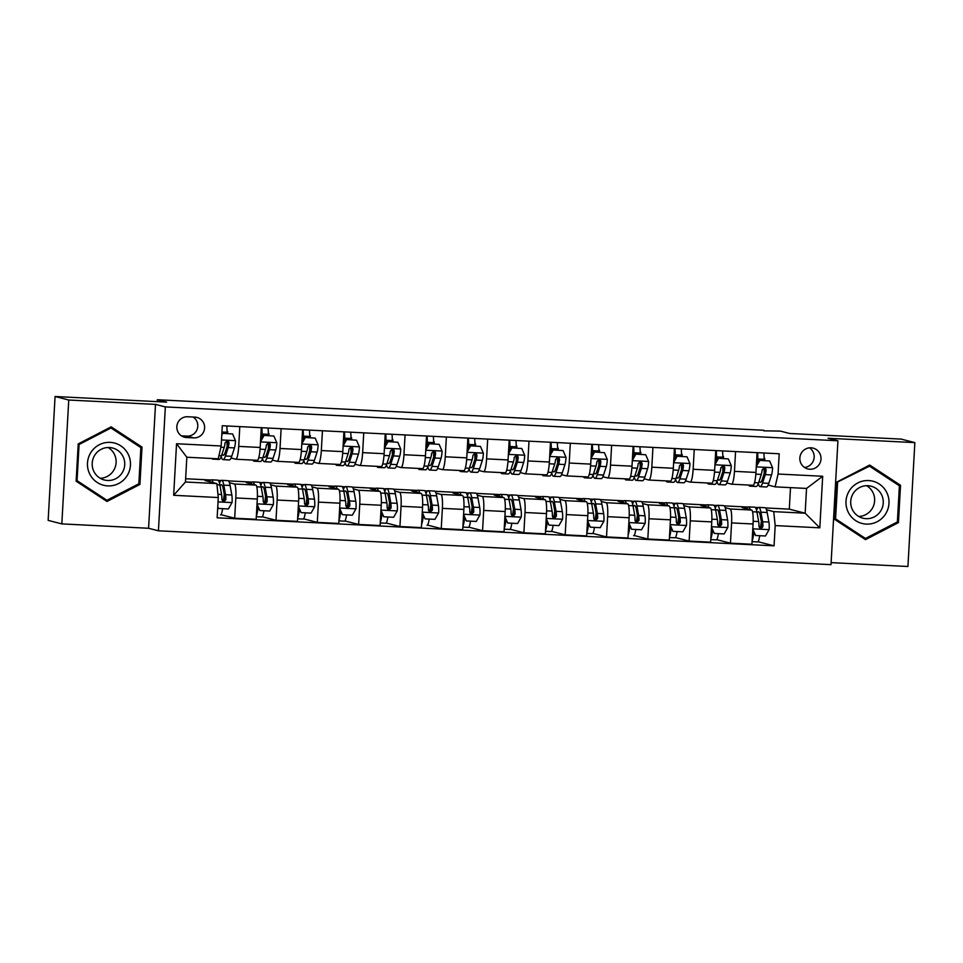 <?xml version="1.0" encoding="UTF-8"?>
<svg xmlns="http://www.w3.org/2000/svg" width="963" height="963" viewBox="0 0 963 963"><rect width="100%" height="100%" fill="white"/><g stroke="black" fill="none" stroke-linecap="round" stroke-linejoin="round"><path stroke-width="1.44" d="M811.027 447.807A10.737 10.581 104.4 0 0 807.752 468.921A10.737 10.581 104.4 0 0 820.885 460.121A10.737 10.581 104.4 0 0 811.027 447.807M831.117 562.633L907.928 566.497L914.85 442.619L901.175 439.104L789.636 433.482L780.343 431.099L763.779 430.834M158.426 530.794L831.009 564.655L837.93 440.777L165.347 406.916L158.426 530.794L148.579 528.266L155.5 404.388L68.746 400.018L61.825 523.896L148.579 528.266M61.825 523.896L48.15 520.381L55.072 396.503L166.623 402.125L157.33 399.729L157.222 401.643M68.746 400.018L55.072 396.503M157.33 399.729L763.815 430.268M186.509 437.527L193.78 437.888A10.4 10.256 104.4 0 0 196.946 417.436A10.4 10.256 104.4 0 0 194.935 417.135L187.665 416.762A10.4 10.256 104.4 0 0 184.499 437.214A10.4 10.256 104.4 0 0 186.509 437.527L182.597 436.516M218.276 497.546L173.665 495.295L176.542 443.738L221.165 445.989L218.228 458.809L186.834 457.232L185.45 482.006L216.844 483.595L218.276 497.546L217.144 517.805L774.059 545.84L758.025 541.724M765.513 507.934L789.299 509.138L805.152 513.207L806.537 488.434L775.131 486.857L778.068 474.025L779.199 453.766L222.297 425.73L221.165 445.989M778.068 474.025L822.691 476.264L819.814 527.832L775.191 525.581L774.059 545.84M155.5 404.388L165.347 406.916M914.85 442.619L828.096 438.249L837.93 440.777M775.131 486.857L768.149 485.063M735.563 451.563L734.468 471.352A13.422 2.215 92.9 0 1 731.603 484.196A13.422 2.215 92.9 0 1 731.531 484.184L726.836 482.981M716.99 481.5L716.99 481.5A25.664 4.237 -87.1 0 0 718.819 484.582A25.664 4.237 -87.1 0 0 721.215 480.946L723.947 472.544A8.896 1.469 -87.1 0 0 724.802 467.958L724.489 466.694L722.78 465.863L720.83 467.765A8.896 1.469 92.9 0 1 719.975 472.351L717.242 480.754A25.664 4.237 92.9 0 1 714.859 484.377L708.575 484.064A25.664 4.237 92.9 0 1 707.444 482.981M694.251 449.492L693.143 469.27A13.422 2.215 92.9 0 1 690.29 482.114A13.422 2.215 92.9 0 1 690.218 482.102L685.524 480.898M675.677 479.418L675.677 479.418A25.664 4.237 -87.1 0 0 677.507 482.499A25.664 4.237 -87.1 0 0 679.902 478.876L682.635 470.474A8.896 1.469 -87.1 0 0 683.489 465.875L683.176 464.623L681.467 463.793L679.517 465.683A8.896 1.469 92.9 0 1 678.662 470.269L675.93 478.671A25.664 4.237 92.9 0 1 673.546 482.307L667.263 481.982A25.664 4.237 92.9 0 1 666.131 480.898M652.938 447.41L651.831 467.187A13.422 2.215 92.9 0 1 648.978 480.031A13.422 2.215 92.9 0 1 648.893 480.019L644.211 478.816M634.364 477.335L634.364 477.335A25.664 4.237 -87.1 0 0 636.194 480.417A25.664 4.237 -87.1 0 0 638.589 476.793L641.322 468.391A8.896 1.469 -87.1 0 0 642.177 463.805L641.406 462.071L640.154 461.71L638.204 463.6A8.896 1.469 92.9 0 1 637.35 468.187L634.617 476.589A25.664 4.237 92.9 0 1 632.234 480.224L625.95 479.911A25.664 4.237 92.9 0 1 624.818 478.816M611.625 445.327L610.518 465.117A13.422 2.215 92.9 0 1 607.665 477.949A13.422 2.215 92.9 0 1 607.581 477.949L602.898 476.745M593.052 475.253L593.052 475.253A25.664 4.237 -87.1 0 0 594.881 478.346A25.664 4.237 -87.1 0 0 597.265 474.711L600.009 466.309A8.896 1.469 -87.1 0 0 600.852 461.722L600.539 460.458L598.842 459.628L596.891 461.518A8.896 1.469 92.9 0 1 596.037 466.116L593.304 474.506A25.664 4.237 92.9 0 1 590.921 478.142L584.637 477.829A25.664 4.237 92.9 0 1 583.506 476.733M570.313 443.245L569.205 463.034A13.422 2.215 92.9 0 1 566.34 475.878A13.422 2.215 92.9 0 1 566.268 475.866L561.585 474.663M551.727 473.182L551.739 473.182A25.664 4.237 -87.1 0 0 553.569 476.264A25.664 4.237 -87.1 0 0 555.952 472.628L558.696 464.226A8.896 1.469 -87.1 0 0 559.539 459.64L559.226 458.376L557.529 457.545L555.579 459.435A8.896 1.469 92.9 0 1 554.724 464.034L551.992 472.436A25.664 4.237 92.9 0 1 549.608 476.059L543.325 475.746A25.664 4.237 92.9 0 1 542.193 474.663M529 441.174L527.893 460.952A13.422 2.215 92.9 0 1 525.028 473.796A13.422 2.215 92.9 0 1 524.955 473.784L520.273 472.58M510.414 471.1L510.426 471.1A25.664 4.237 -87.1 0 0 512.256 474.181A25.664 4.237 -87.1 0 0 514.639 470.546L517.384 462.156A8.896 1.469 -87.1 0 0 518.226 457.557L517.913 456.293L516.216 455.475L514.266 457.365A8.896 1.469 92.9 0 1 513.411 461.951L510.679 470.353A25.664 4.237 92.9 0 1 508.283 473.977L502.012 473.664A25.664 4.237 92.9 0 1 500.88 472.58M487.687 439.092L486.58 458.87A13.422 2.215 92.9 0 1 483.715 471.714A13.422 2.215 92.9 0 1 483.643 471.701L478.96 470.498M446.375 437.009L445.267 456.787A13.422 2.215 92.9 0 1 442.402 469.631A13.422 2.215 92.9 0 1 442.33 469.619L437.647 468.415M427.789 466.935L427.801 466.935A25.664 4.237 -87.1 0 0 429.63 470.016A25.664 4.237 -87.1 0 0 432.014 466.393L434.746 457.991A8.896 1.469 -87.1 0 0 435.601 453.404L435.288 452.141L433.591 451.31L431.641 453.2A8.896 1.469 92.9 0 1 430.786 457.786L428.054 466.188A25.664 4.237 92.9 0 1 425.658 469.824L419.387 469.511A25.664 4.237 92.9 0 1 418.243 468.415M405.062 434.927L403.954 454.717A13.422 2.215 92.9 0 1 401.09 467.561A13.422 2.215 92.9 0 1 401.017 467.549L396.335 466.345M386.476 464.852L386.488 464.852A25.664 4.237 -87.1 0 0 388.318 467.946A25.664 4.237 -87.1 0 0 390.701 464.31L393.434 455.908A8.896 1.469 -87.1 0 0 394.288 451.322L393.975 450.058L392.278 449.227L390.328 451.117A8.896 1.469 92.9 0 1 389.473 455.716L386.741 464.118A25.664 4.237 92.9 0 1 384.345 467.741L378.074 467.428A25.664 4.237 92.9 0 1 376.93 466.333M363.749 432.844L362.642 452.634A13.422 2.215 92.9 0 1 359.777 465.478A13.422 2.215 92.9 0 1 359.705 465.466L355.022 464.262M345.163 462.782L345.175 462.782A25.664 4.237 -87.1 0 0 347.005 465.863A25.664 4.237 -87.1 0 0 349.388 462.228L352.121 453.826A8.896 1.469 -87.1 0 0 352.976 449.24L352.663 447.976L350.953 447.145L349.015 449.047A8.896 1.469 92.9 0 1 348.161 453.633L345.416 462.035A25.664 4.237 92.9 0 1 343.033 465.659L336.749 465.346A25.664 4.237 92.9 0 1 335.618 464.262M322.436 430.774L321.329 450.552A13.422 2.215 92.9 0 1 318.464 463.396A13.422 2.215 92.9 0 1 318.392 463.384L313.709 462.18M315.214 438.117L304.597 437.443L315.214 438.117L318.151 444.978A8.896 1.469 92.9 0 1 317.092 452.068L314.359 460.47L308.076 460.158A25.664 4.237 -87.1 0 1 305.692 463.781A25.664 4.237 -87.1 0 1 303.851 460.687L303.863 460.699M281.124 428.691L280.016 448.469A13.422 2.215 92.9 0 1 277.151 461.313A13.422 2.215 92.9 0 1 277.079 461.301L272.397 460.097M262.538 458.617L262.538 458.617A25.664 4.237 -87.1 0 0 264.368 461.698A25.664 4.237 -87.1 0 0 266.763 458.075L269.496 449.673A8.896 1.469 -87.1 0 0 270.35 445.087L270.037 443.823L268.328 442.992L266.378 444.882A8.896 1.469 92.9 0 1 265.535 449.468L262.791 457.87A25.664 4.237 92.9 0 1 260.407 461.506L254.124 461.181A25.664 4.237 92.9 0 1 252.992 460.097M239.799 426.609L238.704 446.399A13.422 2.215 92.9 0 1 235.839 459.231A13.422 2.215 92.9 0 1 235.766 459.219L231.072 458.015M221.225 456.534L221.225 456.534A25.664 4.237 -87.1 0 0 223.055 459.616A25.664 4.237 -87.1 0 0 225.45 455.993L228.183 447.59A8.896 1.469 -87.1 0 0 229.038 443.004L228.725 441.74L227.015 440.91L225.065 442.799A8.896 1.469 92.9 0 1 224.223 447.386L221.478 455.788A25.664 4.237 92.9 0 1 219.095 459.423L212.811 459.11A25.664 4.237 92.9 0 1 211.956 458.496M789.299 509.138L790.491 487.627M210.115 480.826L205.083 480.573L216.844 483.595M218.806 481.259L220.358 481.344M229.435 482.728L234.382 484.004A13.422 2.215 92.9 0 1 235.815 497.955L234.683 518.214L220.948 514.687M251.427 482.908L246.396 482.656L255.857 485.087A13.422 2.215 92.9 0 1 257.302 499.039L256.17 519.298L234.683 518.214M260.118 483.342L261.671 483.426M270.747 484.81L275.695 486.074A13.422 2.215 92.9 0 1 277.127 500.038L275.996 520.297L262.261 516.758M292.74 484.979L287.72 484.726L297.17 487.158A13.422 2.215 92.9 0 1 298.614 501.121L297.483 521.368L275.996 520.297M301.431 485.424L302.984 485.496M312.06 486.893L317.008 488.157A13.422 2.215 92.9 0 1 318.44 502.12L317.309 522.367L303.574 518.84M334.053 487.061L329.033 486.809L338.482 489.24A13.422 2.215 92.9 0 1 339.927 503.192L338.795 523.451L317.309 522.367M342.744 487.507L344.297 487.579M353.373 488.963L358.32 490.239A13.422 2.215 92.9 0 1 359.753 504.191L358.621 524.45L344.886 520.923M375.365 489.144L370.346 488.891L379.807 491.323A13.422 2.215 92.9 0 1 381.24 505.274L380.108 525.533L358.621 524.45M384.056 489.577L385.609 489.661M394.686 491.046L399.633 492.322A13.422 2.215 92.9 0 1 401.065 506.273L399.934 526.532L386.199 523.005M416.678 491.226L411.658 490.974L421.12 493.405A13.422 2.215 92.9 0 1 422.552 507.357L421.421 527.616L399.934 526.532M425.369 491.66L426.922 491.744M435.998 493.128L440.946 494.404A13.422 2.215 92.9 0 1 442.378 508.356L441.247 528.615L427.524 525.088M457.991 493.309L452.971 493.056L462.433 495.476A13.422 2.215 92.9 0 1 463.865 509.439L462.734 529.698L441.247 528.615M466.682 493.742L468.235 493.814M477.311 495.211L482.258 496.475A13.422 2.215 92.9 0 1 483.703 510.438L482.559 530.685L468.837 527.158M499.303 495.379L494.284 495.126L503.745 497.558A13.422 2.215 92.9 0 1 505.178 511.522L504.046 531.769L482.559 530.685M507.995 495.825L509.547 495.897M518.624 497.293L523.571 498.557A13.422 2.215 92.9 0 1 525.016 512.509L523.884 532.768L510.149 529.241M540.616 497.462L535.597 497.209L545.058 499.641A13.422 2.215 92.9 0 1 546.49 513.592L545.359 533.851L523.884 532.768M549.307 497.907L550.86 497.979M559.936 499.364L564.884 500.64A13.422 2.215 92.9 0 1 566.328 514.591L565.197 534.85L551.462 531.323M581.929 499.544L576.909 499.291L586.371 501.723A13.422 2.215 92.9 0 1 587.803 515.674L586.672 535.934L565.197 534.85M590.62 499.978L592.185 500.062M601.249 501.446L606.196 502.722A13.422 2.215 92.9 0 1 607.641 516.674L606.509 536.933L592.775 533.406M623.242 501.627L618.222 501.374L627.683 503.805A13.422 2.215 92.9 0 1 629.116 517.757L627.984 538.016L606.509 536.933M631.933 502.06L633.498 502.144M642.562 503.529L647.509 504.805A13.422 2.215 92.9 0 1 648.954 518.756L647.822 539.015L634.087 535.488M664.566 503.709L659.535 503.456L668.996 505.876A13.422 2.215 92.9 0 1 670.441 519.839L669.297 540.087L647.822 539.015M673.257 504.143L674.81 504.215M683.886 505.611L688.822 506.875A13.422 2.215 92.9 0 1 690.266 520.839L689.135 541.086L675.4 537.559M705.879 505.78L700.847 505.527L710.309 507.958A13.422 2.215 92.9 0 1 711.753 521.91L710.622 542.169L689.135 541.086M714.57 506.225L716.123 506.297M725.199 507.694L730.147 508.958A13.422 2.215 92.9 0 1 731.579 522.909L730.448 543.168L716.713 539.641M747.192 507.862L742.16 507.609L751.622 510.041A13.422 2.215 92.9 0 1 753.066 523.992L751.934 544.251L730.448 543.168M755.883 508.295L757.436 508.38M766.512 509.764L773.746 511.63L805.152 513.207L819.814 527.832M185.63 478.743L210.813 480.007M218.192 480.381L221.057 480.525M228.436 480.898L252.125 482.09M259.504 482.463L262.369 482.607M269.748 482.981L293.438 484.172M300.817 484.545L303.682 484.69M311.061 485.063L334.751 486.255M342.13 486.628L344.995 486.772M352.374 487.146L376.064 488.337M383.443 488.698L386.307 488.843M393.686 489.216L417.376 490.408M424.755 490.781L427.62 490.925M434.999 491.299L458.689 492.49M466.068 492.863L468.933 493.008M476.324 493.381L500.002 494.573M507.381 494.946L510.246 495.09M517.637 495.464L541.314 496.655M548.705 497.028L551.558 497.173M558.949 497.534L582.627 498.738M590.018 499.099L592.871 499.243M600.262 499.616L623.94 500.808M631.331 501.181L634.184 501.326M641.575 501.699L665.252 502.891M672.643 503.264L675.508 503.408M682.887 503.781L706.577 504.973M713.956 505.346L716.821 505.491M724.2 505.864L747.89 507.056M755.269 507.429L758.134 507.573M227.605 433.567L227.713 431.52L227.039 431.34M227.015 443.955L227.196 440.91M227.039 431.484L227.713 431.52M223.813 501.229L224.162 495.078M261.286 427.692L260.179 447.47A13.422 2.215 92.9 0 1 257.314 460.314A13.422 2.215 92.9 0 1 257.241 460.302M268.918 435.637L269.026 433.591L268.352 433.422M268.34 446.038L268.508 442.992M268.352 433.567L269.026 433.591M265.138 503.312L265.475 497.161M306.451 505.394L306.788 499.243M302.599 429.775L301.491 449.552A13.422 2.215 92.9 0 1 298.638 462.396A13.422 2.215 92.9 0 1 298.554 462.384M310.23 437.72L310.339 435.673L309.665 435.505M309.653 448.12L309.821 445.062M309.665 435.637L310.339 435.673M347.763 507.477L348.1 501.326M343.911 431.845L342.804 451.635A13.422 2.215 92.9 0 1 339.951 464.479A13.422 2.215 92.9 0 1 339.867 464.467M351.543 439.802L351.651 437.756L350.977 437.575M350.965 450.19L351.134 447.145M350.977 437.72L351.651 437.756M389.076 509.547L389.413 503.396M385.224 433.928L384.117 453.717A13.422 2.215 92.9 0 1 381.264 466.561A13.422 2.215 92.9 0 1 381.192 466.549M392.856 441.885L392.976 439.838L392.29 439.658M392.278 452.273L392.447 449.227M392.29 439.802L392.976 439.838M430.389 511.63L430.726 505.479M426.537 436.01L425.441 455.8A13.422 2.215 92.9 0 1 422.576 468.632A13.422 2.215 92.9 0 1 422.504 468.62M434.169 443.967L434.289 441.909L433.603 441.74M433.591 454.355L433.759 451.31M433.603 441.885L434.289 441.909M471.701 513.712L472.039 507.561M467.862 438.093L466.754 457.87A13.422 2.215 92.9 0 1 463.889 470.714A13.422 2.215 92.9 0 1 463.817 470.702M475.481 446.038L475.602 443.991L474.928 443.823M474.903 456.438L475.072 453.392M474.928 443.955L475.602 443.991M513.014 515.795L513.363 509.644M509.174 440.175L508.067 459.953A13.422 2.215 92.9 0 1 505.202 472.797A13.422 2.215 92.9 0 1 505.13 472.785M516.794 448.12L516.914 446.074L516.24 445.905M516.216 458.52L516.385 455.463M516.24 446.038L516.914 446.074M554.327 517.877L554.676 511.726M550.487 442.246L549.379 462.035A13.422 2.215 92.9 0 1 546.515 474.879A13.422 2.215 92.9 0 1 546.442 474.867M558.107 450.203L558.227 448.156L557.553 447.976M557.529 460.591L557.697 457.545M557.553 448.12L558.227 448.156M595.64 519.948L595.989 513.797M591.8 444.328L590.692 464.118A13.422 2.215 92.9 0 1 587.827 476.962A13.422 2.215 92.9 0 1 587.755 476.95M599.419 452.285L599.54 450.239L598.866 450.058M598.842 462.673L599.01 459.628M598.866 450.203L599.54 450.239M636.952 522.03L637.301 515.879M633.112 446.411L632.005 466.188A13.422 2.215 92.9 0 1 629.14 479.032A13.422 2.215 92.9 0 1 629.068 479.02M640.744 454.367L640.852 452.309L640.178 452.141M640.154 464.756L640.323 461.71M640.178 452.285L640.852 452.309M678.265 524.113L678.614 517.962M674.425 448.493L673.318 468.271A13.422 2.215 92.9 0 1 670.453 481.115A13.422 2.215 92.9 0 1 670.38 481.103M682.057 456.438L682.165 454.392L681.491 454.223M681.467 466.838L681.648 463.793M681.491 454.355L682.165 454.392M719.578 526.195L719.927 520.044M715.738 450.576L714.63 470.353A13.422 2.215 92.9 0 1 711.765 483.197A13.422 2.215 92.9 0 1 711.693 483.185M723.369 458.52L723.478 456.474L722.804 456.306M722.78 468.909L722.96 465.863M722.804 456.438L723.478 456.474M775.191 525.581L773.746 511.63M760.89 528.266L761.239 522.127M757.05 452.646L755.943 472.436A13.422 2.215 92.9 0 1 753.078 485.28A13.422 2.215 92.9 0 1 753.006 485.268M764.682 460.603L764.791 458.557L764.116 458.376M764.104 470.991L764.273 467.946M764.116 458.52L764.791 458.557M186.834 457.232L176.542 443.738M185.45 482.006L173.665 495.295M822.691 476.264L806.537 488.434M181.429 435.854L186.942 436.131A10.4 10.256 104.4 0 0 193.178 417.039M804.49 467.452A10.737 10.581 104.4 0 0 809.522 447.843M106.989 501.47L139.924 484.425L142.006 447.109L111.166 426.85L78.22 443.907L76.137 481.211L106.989 501.47M900.537 485.304L869.685 465.045L836.739 482.09L834.656 519.394L865.508 539.653L898.443 522.608L900.537 485.304L898.238 484.714L868.903 465.442M105.473 500.471L106.207 500.098M139.695 446.844L110.384 427.259M139.719 446.519L142.006 447.109M138.359 484.016L139.924 484.425M863.992 538.666L864.726 538.281M896.878 522.211L898.443 522.608M213.726 458.593A25.664 4.237 92.9 0 1 212.811 459.11M232.589 433.964L221.959 433.278L232.589 433.964L235.526 440.825A8.896 1.469 92.9 0 1 234.466 447.903L231.722 456.306A25.664 4.237 92.9 0 1 229.338 459.941L223.055 459.616M227.027 433.531L227.039 432.255A12.242 2.022 -87.1 0 0 226.726 425.947M227.148 446.459A21.306 3.515 92.9 0 1 226.955 440.91M222.682 433.458L221.779 435.059M229.038 443.004L228.243 442.799A4.526 0.746 92.9 0 1 228.002 443.847L225.258 452.249A21.306 3.515 92.9 0 1 223.284 455.27A21.306 3.515 92.9 0 1 222.116 453.85M217.77 506.779L218.481 508.464L228.4 508.958L232.083 502.433A8.896 1.469 -87.1 0 0 231.83 495.006L230.097 485.46A25.664 4.237 -87.1 0 0 227.894 480.657L221.61 480.332A25.664 4.237 -87.1 0 0 219.48 483.233M224.271 494.428A21.306 3.515 -87.1 0 0 223.585 499.725L223.416 501.314M222.622 508.669A12.242 2.022 92.9 0 1 220.539 514.916A12.242 2.022 92.9 0 1 220.467 514.904L220.539 514.916M213.124 482.644A25.664 4.237 -87.1 0 0 211.366 479.827A25.664 4.237 -87.1 0 0 209.633 481.741M218.481 508.464L217.686 508.091M211.366 479.827L217.65 480.14A25.664 4.237 92.9 0 1 219.853 484.943L221.586 494.501A8.896 1.469 92.9 0 1 221.899 499.388L222.79 501.145L224.054 501.506L225.872 499.58A8.896 1.469 -87.1 0 0 225.547 494.693L223.813 485.147A25.664 4.237 -87.1 0 0 221.61 480.332M220.058 486.074A21.306 3.515 92.9 0 1 221.394 484.69A21.306 3.515 92.9 0 1 223.223 488.686L224.957 498.232A4.526 0.746 92.9 0 1 225.089 499.388L225.872 499.58M255.364 460.218A25.664 4.237 92.9 0 1 254.124 461.181M273.901 436.046L263.284 435.36L273.901 436.046L276.838 442.908A8.896 1.469 92.9 0 1 275.779 449.986L273.035 458.388A25.664 4.237 92.9 0 1 270.651 462.023L264.368 461.698M268.34 435.613L268.352 434.337A12.242 2.022 -87.1 0 0 268.039 428.029M268.46 448.541A21.306 3.515 92.9 0 1 268.28 442.992M263.994 435.541L260.504 441.728M260.588 440.127L263.284 435.36M261.286 438.911L261.322 435.011A7.885 1.3 -87.1 0 0 261.105 430.87M261.767 427.716A12.242 2.022 92.9 0 1 262.068 434.024L262.032 437.563M270.35 445.087L269.556 444.882A4.526 0.746 92.9 0 1 269.315 445.929L266.57 454.331A21.306 3.515 92.9 0 1 264.596 457.341A21.306 3.515 92.9 0 1 263.429 455.932M296.676 462.3A25.664 4.237 92.9 0 1 295.436 463.263A25.664 4.237 92.9 0 1 294.305 462.18M314.359 460.47A25.664 4.237 92.9 0 1 311.964 464.094L305.692 463.781M309.653 437.696L309.665 436.42A12.242 2.022 -87.1 0 0 309.352 430.112M309.773 450.624A21.306 3.515 92.9 0 1 309.592 445.075M305.307 437.623L301.816 443.811M301.901 442.21L304.597 437.443M308.076 460.158L310.808 451.755A8.896 1.469 -87.1 0 0 311.663 447.157L311.35 445.905L309.641 445.075L307.691 446.964A8.896 1.469 92.9 0 1 306.848 451.551L304.103 459.953A25.664 4.237 92.9 0 1 301.72 463.576L295.436 463.263M302.599 440.982L302.635 437.094A7.885 1.3 -87.1 0 0 302.418 432.941M303.08 429.799A12.242 2.022 92.9 0 1 303.381 436.107L303.345 439.646M311.663 447.157L310.88 446.964A4.526 0.746 92.9 0 1 310.628 448.012L307.883 456.414A21.306 3.515 92.9 0 1 305.909 459.423A21.306 3.515 92.9 0 1 304.741 458.003M337.989 464.383A25.664 4.237 92.9 0 1 336.749 465.346M356.527 440.199L345.91 439.513L356.527 440.199L359.464 447.061A8.896 1.469 92.9 0 1 358.405 454.151L355.672 462.553A25.664 4.237 92.9 0 1 353.277 466.176L347.005 465.863M350.965 439.778L350.977 438.502A12.242 2.022 -87.1 0 0 350.664 432.194M351.086 452.706A21.306 3.515 92.9 0 1 350.905 447.157M346.62 439.706L343.129 445.893M343.225 444.292L345.91 439.513M343.911 443.064L343.947 439.176A7.885 1.3 -87.1 0 0 343.743 435.023M344.393 431.869A12.242 2.022 92.9 0 1 344.694 438.177L344.658 441.728M352.976 449.24L352.193 449.035A4.526 0.746 92.9 0 1 351.94 450.094L349.196 458.496A21.306 3.515 92.9 0 1 347.222 461.506A21.306 3.515 92.9 0 1 346.054 460.085M257.025 504.034L259.793 510.546L269.712 511.04L273.396 504.516A8.896 1.469 -87.1 0 0 273.143 497.089L271.41 487.543A25.664 4.237 -87.1 0 0 269.207 482.728L262.935 482.415A25.664 4.237 -87.1 0 0 260.792 485.316M265.583 496.499A21.306 3.515 -87.1 0 0 264.897 501.795L264.729 503.396M263.934 510.751A12.242 2.022 92.9 0 1 261.852 516.987A12.242 2.022 92.9 0 1 261.78 516.975L256.314 516.71L261.852 516.987M254.437 484.714A25.664 4.237 -87.1 0 0 252.679 481.897A25.664 4.237 -87.1 0 0 250.946 483.823M259.793 510.546L256.94 505.346M252.679 481.897L258.963 482.222A25.664 4.237 92.9 0 1 261.166 487.025L262.899 496.571A8.896 1.469 92.9 0 1 263.224 501.47L264.103 503.228L265.367 503.589L267.184 501.663A8.896 1.469 -87.1 0 0 266.859 496.776L265.126 487.23A25.664 4.237 -87.1 0 0 262.935 482.415M261.37 488.145A21.306 3.515 92.9 0 1 262.706 486.772A21.306 3.515 92.9 0 1 264.536 490.769L266.269 500.315A4.526 0.746 92.9 0 1 266.402 501.458L267.184 501.663M256.639 510.799A7.885 1.3 -87.1 0 0 257.302 506.875L257.362 506.321M257.976 507.742L257.928 508.223A12.242 2.022 92.9 0 1 256.363 515.843M298.337 506.117L301.106 512.617L311.025 513.123L314.708 506.586A8.896 1.469 -87.1 0 0 314.456 499.171L312.722 489.625A25.664 4.237 -87.1 0 0 310.519 484.81L304.248 484.497A25.664 4.237 -87.1 0 0 302.105 487.386M306.896 498.581A21.306 3.515 -87.1 0 0 306.21 503.878L306.041 505.479M305.247 512.834A12.242 2.022 92.9 0 1 303.164 519.069A12.242 2.022 92.9 0 1 303.092 519.057L297.627 518.78M295.761 486.797A25.664 4.237 -87.1 0 0 293.992 483.98A25.664 4.237 -87.1 0 0 292.258 485.894M301.106 512.617L298.265 507.429M293.992 483.98L300.275 484.293A25.664 4.237 92.9 0 1 302.478 489.108L304.212 498.653A8.896 1.469 92.9 0 1 304.537 503.541L305.415 505.31L306.679 505.671L308.497 503.745A8.896 1.469 -87.1 0 0 308.172 498.858L306.439 489.3A25.664 4.237 -87.1 0 0 304.248 484.497M302.683 490.227A21.306 3.515 92.9 0 1 304.019 488.855A21.306 3.515 92.9 0 1 305.849 492.839L307.582 502.397A4.526 0.746 92.9 0 1 307.715 503.541L308.497 503.745M297.952 512.882A7.885 1.3 -87.1 0 0 298.614 508.958L298.674 508.392M299.288 509.824L299.24 510.294A12.242 2.022 92.9 0 1 297.675 517.925M339.65 508.199L342.419 514.699L352.338 515.205L356.021 508.669A8.896 1.469 -87.1 0 0 355.768 501.254L354.035 491.696A25.664 4.237 -87.1 0 0 351.832 486.893L345.561 486.58A25.664 4.237 -87.1 0 0 343.418 489.469M348.209 500.664A21.306 3.515 -87.1 0 0 347.523 505.96L347.354 507.561M346.56 514.904A12.242 2.022 92.9 0 1 344.477 521.152A12.242 2.022 92.9 0 1 344.405 521.139L338.94 520.863L344.477 521.152M337.074 488.879A25.664 4.237 -87.1 0 0 335.317 486.062A25.664 4.237 -87.1 0 0 333.571 487.976M342.419 514.699L339.578 509.511M335.317 486.062L341.588 486.375A25.664 4.237 92.9 0 1 343.791 491.19L345.524 500.736A8.896 1.469 92.9 0 1 345.849 505.623L346.728 507.381L347.992 507.754L349.81 505.828A8.896 1.469 -87.1 0 0 349.485 500.941L347.763 491.383A25.664 4.237 -87.1 0 0 345.561 486.58M343.996 492.31A21.306 3.515 92.9 0 1 345.332 490.937A21.306 3.515 92.9 0 1 347.161 494.922L348.895 504.48A4.526 0.746 92.9 0 1 349.027 505.623L349.81 505.828M339.265 514.964A7.885 1.3 -87.1 0 0 339.927 511.028L339.987 510.474M340.601 511.907L340.553 512.376A12.242 2.022 92.9 0 1 338.988 519.996M379.302 466.453A25.664 4.237 92.9 0 1 378.074 467.428M397.851 442.282L387.222 441.596L397.851 442.282L400.777 449.143A8.896 1.469 92.9 0 1 399.717 456.221L396.985 464.623A25.664 4.237 92.9 0 1 394.589 468.259L388.318 467.946M392.278 441.848L392.29 440.585A12.242 2.022 -87.1 0 0 391.977 434.265M392.398 454.777A21.306 3.515 92.9 0 1 392.218 449.227M387.933 441.776L384.442 447.976M384.538 446.363L387.222 441.596M385.224 445.147L385.26 441.259A7.885 1.3 -87.1 0 0 385.056 437.106M385.706 433.952A12.242 2.022 92.9 0 1 386.007 440.26L385.97 443.811M394.288 451.322L393.506 451.117A4.526 0.746 92.9 0 1 393.253 452.177L390.521 460.567A21.306 3.515 92.9 0 1 388.534 463.588A21.306 3.515 92.9 0 1 387.367 462.168M380.963 510.282L383.743 516.782L393.65 517.275L397.334 510.751A8.896 1.469 -87.1 0 0 397.081 503.336L395.348 493.778A25.664 4.237 -87.1 0 0 393.145 488.975L386.873 488.662A25.664 4.237 -87.1 0 0 384.743 491.551M389.521 502.746A21.306 3.515 -87.1 0 0 388.835 508.043L388.667 509.644M387.872 516.987A12.242 2.022 92.9 0 1 385.79 523.234A12.242 2.022 92.9 0 1 385.718 523.222L380.253 522.945L385.79 523.234M378.387 490.961A25.664 4.237 -87.1 0 0 376.629 488.145A25.664 4.237 -87.1 0 0 374.884 490.059M383.743 516.782L380.891 511.582M376.629 488.145L382.901 488.458A25.664 4.237 92.9 0 1 385.104 493.261L386.837 502.818A8.896 1.469 92.9 0 1 387.162 507.706L387.571 508.994L389.305 509.824L391.122 507.91A8.896 1.469 -87.1 0 0 390.809 503.011L389.076 493.465A25.664 4.237 -87.1 0 0 386.873 488.662M385.308 494.392A21.306 3.515 92.9 0 1 386.657 493.008A21.306 3.515 92.9 0 1 388.474 497.004L390.208 506.55A4.526 0.746 92.9 0 1 390.34 507.706L391.122 507.91M380.578 517.035A7.885 1.3 -87.1 0 0 381.24 513.11L381.3 512.557M381.914 513.989L381.866 514.459A12.242 2.022 92.9 0 1 380.301 522.078M128.175 454.187A21.812 21.499 104.4 0 0 99.273 444.75A21.812 21.499 104.4 0 0 89.752 474.073A21.812 21.499 104.4 0 0 118.654 483.522A21.812 21.499 104.4 0 0 128.175 454.187M123.011 456.474A16.515 16.275 104.4 0 0 95.794 453.729A16.515 16.275 104.4 0 0 104.365 479.995A16.515 16.275 104.4 0 0 123.011 456.474M100.212 478.286A16.515 16.275 104.4 0 0 108.109 447.518M106.941 500.279L77.052 480.657L79.074 444.509L110.986 427.981L140.875 447.614L138.853 483.763L106.941 500.279L104.762 499.725L76.149 480.934M76.185 480.429L77.052 480.657M78.208 444.28L79.074 444.509M109.638 427.644L110.986 427.981M866.267 524.089A21.812 21.499 104.4 0 0 888.969 503.408A21.812 21.499 104.4 0 0 868.698 480.561A21.812 21.499 104.4 0 0 846.008 501.242A21.812 21.499 104.4 0 0 866.267 524.089M866.062 518.672A16.515 16.275 104.4 0 0 871.094 486.195A16.515 16.275 104.4 0 0 850.895 499.749A16.515 16.275 104.4 0 0 866.062 518.672M858.731 516.469A16.515 16.275 104.4 0 0 866.628 485.701M836.727 482.463L869.505 466.176L899.394 485.797L897.372 521.946L865.46 538.473L863.281 537.908L834.668 519.129M868.157 465.827L869.505 466.176M865.46 538.473L835.571 518.84L837.593 482.692M834.704 518.612L835.571 518.84M420.614 468.536A25.664 4.237 92.9 0 1 419.387 469.511M439.164 444.364L428.535 443.678L439.164 444.364L442.089 451.226A8.896 1.469 92.9 0 1 441.03 458.304L438.297 466.706A25.664 4.237 92.9 0 1 435.902 470.341L429.63 470.016M433.591 443.931L433.603 442.655A12.242 2.022 -87.1 0 0 433.302 436.347M433.711 456.859A21.306 3.515 92.9 0 1 433.531 451.31M429.245 443.859L425.754 450.046M425.851 448.445L428.535 443.678M426.537 447.229L426.573 443.341A7.885 1.3 -87.1 0 0 426.368 439.188M427.018 436.034A12.242 2.022 92.9 0 1 427.319 442.342L427.283 445.893M435.601 453.404L434.819 453.2A4.526 0.746 92.9 0 1 434.566 454.247L431.833 462.649A21.306 3.515 92.9 0 1 429.847 465.671A21.306 3.515 92.9 0 1 428.679 464.25M461.927 470.618A25.664 4.237 92.9 0 1 460.699 471.581A25.664 4.237 92.9 0 1 459.568 470.498M480.477 446.435L469.848 445.761L480.477 446.435L483.402 453.308A8.896 1.469 92.9 0 1 482.343 460.386L479.61 468.788A25.664 4.237 92.9 0 1 477.227 472.412L470.943 472.099A25.664 4.237 -87.1 0 0 473.327 468.475L476.059 460.073A8.896 1.469 -87.1 0 0 476.914 455.487L476.601 454.223L474.903 453.392L472.953 455.282A8.896 1.469 92.9 0 1 472.099 459.869L469.366 468.271A25.664 4.237 92.9 0 1 466.971 471.906L460.699 471.581M474.903 446.013L474.915 444.737A12.242 2.022 -87.1 0 0 474.615 438.43M475.024 458.942A21.306 3.515 92.9 0 1 474.843 453.392M470.558 445.941L467.067 452.129M467.163 450.528L469.848 445.761M467.849 449.3L467.886 445.412A7.885 1.3 -87.1 0 0 467.681 441.271M468.331 438.117A12.242 2.022 92.9 0 1 468.644 444.425L468.608 447.964M469.113 469.005A25.664 4.237 -87.1 0 0 470.943 472.099M476.914 455.487L476.131 455.282A4.526 0.746 92.9 0 1 475.878 456.33L473.146 464.732A21.306 3.515 92.9 0 1 471.16 467.741A21.306 3.515 92.9 0 1 469.992 466.333M503.252 472.701A25.664 4.237 92.9 0 1 502.012 473.664M521.79 448.517L511.16 447.843L521.79 448.517L524.715 455.379A8.896 1.469 92.9 0 1 523.655 462.469L520.923 470.871A25.664 4.237 92.9 0 1 518.539 474.494L512.256 474.181M516.216 448.096L516.228 446.82A12.242 2.022 -87.1 0 0 515.927 440.512M516.337 461.024A21.306 3.515 92.9 0 1 516.156 455.475M511.871 448.024L508.38 454.211M508.476 452.61L511.16 447.843M509.162 451.382L509.198 447.494A7.885 1.3 -87.1 0 0 508.994 443.341M509.644 440.199A12.242 2.022 92.9 0 1 509.957 446.507L509.921 450.046M518.226 457.557L517.444 457.365A4.526 0.746 92.9 0 1 517.191 458.412L514.459 466.814A21.306 3.515 92.9 0 1 512.472 469.824A21.306 3.515 92.9 0 1 511.305 468.403M544.564 474.783A25.664 4.237 92.9 0 1 543.325 475.746M563.102 450.6L552.473 449.914L563.102 450.6L566.027 457.461A8.896 1.469 92.9 0 1 564.968 464.551L562.236 472.953A25.664 4.237 92.9 0 1 559.852 476.577L553.569 476.264M557.529 450.178L557.541 448.902A12.242 2.022 -87.1 0 0 557.24 442.595M557.661 463.107A21.306 3.515 92.9 0 1 557.469 457.557M553.183 450.106L549.692 456.293M549.789 454.692L552.473 449.914M550.475 453.465L550.511 449.577A7.885 1.3 -87.1 0 0 550.306 445.424M550.956 442.27A12.242 2.022 92.9 0 1 551.269 448.577L551.233 452.129M559.539 459.64L558.757 459.435A4.526 0.746 92.9 0 1 558.504 460.495L555.771 468.897A21.306 3.515 92.9 0 1 553.785 471.906A21.306 3.515 92.9 0 1 552.618 470.486M585.877 476.854A25.664 4.237 92.9 0 1 584.637 477.829M604.415 452.682L593.786 451.996L604.415 452.682L607.34 459.544A8.896 1.469 92.9 0 1 606.281 466.622L603.548 475.024A25.664 4.237 92.9 0 1 601.165 478.659L594.881 478.346M598.842 452.249L598.854 450.973A12.242 2.022 -87.1 0 0 598.553 444.665M598.974 465.177A21.306 3.515 92.9 0 1 598.781 459.628M594.496 452.177L591.017 458.376M591.101 456.763L593.786 451.996M591.788 455.547L591.836 451.659A7.885 1.3 -87.1 0 0 591.619 447.506M592.269 444.352A12.242 2.022 92.9 0 1 592.582 450.66L592.546 454.211M600.852 461.722L600.069 461.518A4.526 0.746 92.9 0 1 599.817 462.565L597.084 470.967A21.306 3.515 92.9 0 1 595.098 473.989A21.306 3.515 92.9 0 1 593.942 472.568M422.276 512.352L425.056 518.864L434.963 519.358L438.647 512.834A8.896 1.469 -87.1 0 0 438.394 505.406L436.66 495.861A25.664 4.237 -87.1 0 0 434.469 491.058L428.186 490.733A25.664 4.237 -87.1 0 0 426.055 493.634M430.834 504.829A21.306 3.515 -87.1 0 0 430.148 510.125L429.98 511.714M429.185 519.069A12.242 2.022 92.9 0 1 427.103 525.304A12.242 2.022 92.9 0 1 427.03 525.304L427.103 525.304M419.699 493.032A25.664 4.237 -87.1 0 0 417.942 490.215A25.664 4.237 -87.1 0 0 416.197 492.141M425.056 518.864L422.203 513.664M417.942 490.215L424.214 490.54A25.664 4.237 92.9 0 1 426.416 495.343L428.15 504.889A8.896 1.469 92.9 0 1 428.475 509.788L428.884 511.076L430.617 511.907L432.435 509.981A8.896 1.469 -87.1 0 0 432.122 505.094L430.389 495.548A25.664 4.237 -87.1 0 0 428.186 490.733M426.621 496.475A21.306 3.515 92.9 0 1 427.969 495.09A21.306 3.515 92.9 0 1 429.787 499.087L431.52 508.633A4.526 0.746 92.9 0 1 431.653 509.788L432.435 509.981M421.89 519.117A7.885 1.3 -87.1 0 0 422.552 515.193L422.613 514.639M423.226 516.072L423.178 516.541A12.242 2.022 92.9 0 1 421.613 524.161M463.588 514.435L466.369 520.935L476.276 521.44L479.959 514.904A8.896 1.469 -87.1 0 0 479.706 507.489L477.973 497.943A25.664 4.237 -87.1 0 0 475.782 493.128L469.499 492.815A25.664 4.237 -87.1 0 0 467.368 495.716M472.147 506.899A21.306 3.515 -87.1 0 0 471.461 512.196L471.292 513.797M470.498 521.152A12.242 2.022 92.9 0 1 468.415 527.387A12.242 2.022 92.9 0 1 468.343 527.375L462.878 527.11L468.415 527.387M461.012 495.114A25.664 4.237 -87.1 0 0 459.255 492.298A25.664 4.237 -87.1 0 0 457.509 494.224M466.369 520.935L463.516 515.747M459.255 492.298L465.526 492.623A25.664 4.237 92.9 0 1 467.729 497.426L469.463 506.971A8.896 1.469 92.9 0 1 469.788 511.871L470.197 513.159L471.93 513.989L473.748 512.063A8.896 1.469 -87.1 0 0 473.435 507.176L471.701 497.63A25.664 4.237 -87.1 0 0 469.499 492.815M467.934 498.545A21.306 3.515 92.9 0 1 469.282 497.173A21.306 3.515 92.9 0 1 471.112 501.169L472.833 510.715A4.526 0.746 92.9 0 1 472.965 511.859L473.748 512.063M463.215 521.2A7.885 1.3 -87.1 0 0 463.877 517.275L463.925 516.722M464.539 518.142L464.491 518.624A12.242 2.022 92.9 0 1 462.926 526.243M504.901 516.517L507.682 523.017L517.588 523.523L521.272 516.987A8.896 1.469 -87.1 0 0 521.019 509.571L519.298 500.026A25.664 4.237 -87.1 0 0 517.095 495.211L510.811 494.898A25.664 4.237 -87.1 0 0 508.681 497.787M513.46 508.982A21.306 3.515 -87.1 0 0 512.773 514.278L512.617 515.879M511.81 523.234A12.242 2.022 92.9 0 1 509.728 529.469A12.242 2.022 92.9 0 1 509.668 529.457L504.191 529.181L509.728 529.469M502.325 497.197A25.664 4.237 -87.1 0 0 500.567 494.38A25.664 4.237 -87.1 0 0 498.822 496.294M507.682 523.017L504.829 517.829M500.567 494.38L506.851 494.693A25.664 4.237 92.9 0 1 509.042 499.508L510.775 509.054A8.896 1.469 92.9 0 1 511.1 513.941L511.991 515.711L513.243 516.072L515.073 514.146A8.896 1.469 -87.1 0 0 514.748 509.258L513.014 499.701A25.664 4.237 -87.1 0 0 510.811 494.898M509.246 500.628A21.306 3.515 92.9 0 1 510.595 499.255A21.306 3.515 92.9 0 1 512.424 503.24L514.146 512.798A4.526 0.746 92.9 0 1 514.278 513.941L515.073 514.146M504.528 523.282A7.885 1.3 -87.1 0 0 505.19 519.358L505.238 518.792M505.852 520.225L505.804 520.694A12.242 2.022 92.9 0 1 504.239 528.326M546.214 518.6L548.994 525.1L558.913 525.605L562.585 519.069A8.896 1.469 -87.1 0 0 562.344 511.654L560.61 502.096A25.664 4.237 -87.1 0 0 558.408 497.293L552.124 496.98A25.664 4.237 -87.1 0 0 549.993 499.869M554.772 511.064A21.306 3.515 -87.1 0 0 554.086 516.361L553.93 517.962M553.123 525.304A12.242 2.022 92.9 0 1 551.041 531.552A12.242 2.022 92.9 0 1 550.98 531.54L545.503 531.263L551.041 531.552M543.638 499.279A25.664 4.237 -87.1 0 0 541.88 496.463A25.664 4.237 -87.1 0 0 540.147 498.377M548.994 525.1L546.141 519.912M541.88 496.463L548.164 496.776A25.664 4.237 92.9 0 1 550.355 501.591L552.088 511.136A8.896 1.469 92.9 0 1 552.413 516.024L552.822 517.312L554.556 518.154L556.385 516.228A8.896 1.469 -87.1 0 0 556.06 511.329L554.327 501.783A25.664 4.237 -87.1 0 0 552.124 496.98M550.559 502.71A21.306 3.515 92.9 0 1 551.907 501.338A21.306 3.515 92.9 0 1 553.737 505.322L555.47 514.868A4.526 0.746 92.9 0 1 555.591 516.024L556.385 516.228M545.84 525.353A7.885 1.3 -87.1 0 0 546.503 521.428L546.551 520.875M547.165 522.307L547.116 522.777A12.242 2.022 92.9 0 1 545.552 530.396M587.526 520.67L590.307 527.182L600.226 527.676L603.897 521.152A8.896 1.469 -87.1 0 0 603.657 513.724L601.923 504.179A25.664 4.237 -87.1 0 0 599.72 499.376L593.437 499.051A25.664 4.237 -87.1 0 0 591.306 501.952M596.085 513.147A21.306 3.515 -87.1 0 0 595.399 518.443L595.242 520.044M594.448 527.387A12.242 2.022 92.9 0 1 592.353 533.634A12.242 2.022 92.9 0 1 592.293 533.622L586.816 533.346L592.353 533.634M584.95 501.362A25.664 4.237 -87.1 0 0 583.193 498.545A25.664 4.237 -87.1 0 0 581.459 500.459M590.307 527.182L587.454 521.982M583.193 498.545L589.476 498.858A25.664 4.237 92.9 0 1 591.679 503.661L593.401 513.219A8.896 1.469 92.9 0 1 593.726 518.106L594.135 519.394L595.868 520.225L597.698 518.311A8.896 1.469 -87.1 0 0 597.373 513.411L595.64 503.866A25.664 4.237 -87.1 0 0 593.437 499.051M591.872 504.793A21.306 3.515 92.9 0 1 593.22 503.408A21.306 3.515 92.9 0 1 595.05 507.405L596.783 516.95A4.526 0.746 92.9 0 1 596.904 518.106L597.698 518.311M587.153 527.435A7.885 1.3 -87.1 0 0 587.815 523.511L587.875 522.957M588.477 524.39L588.429 524.859A12.242 2.022 92.9 0 1 586.864 532.479M627.19 478.936A25.664 4.237 92.9 0 1 625.95 479.911M645.728 454.765L635.099 454.079L645.728 454.765L648.653 461.626A8.896 1.469 92.9 0 1 647.593 468.704L644.861 477.106A25.664 4.237 92.9 0 1 642.477 480.742L636.194 480.417M640.154 454.331L640.178 453.055A12.242 2.022 -87.1 0 0 639.865 446.748M640.287 467.26A21.306 3.515 92.9 0 1 640.094 461.71M635.809 454.259L632.33 460.446M632.414 458.845L635.099 454.079M633.1 457.63L633.148 453.729A7.885 1.3 -87.1 0 0 632.932 449.589M633.582 446.435A12.242 2.022 92.9 0 1 633.895 452.742L633.859 456.293M642.177 463.805L641.382 463.6A4.526 0.746 92.9 0 1 641.129 464.648L638.397 473.05A21.306 3.515 92.9 0 1 636.411 476.059A21.306 3.515 92.9 0 1 635.255 474.651M628.839 522.753L631.62 529.265L641.539 529.758L645.21 523.234A8.896 1.469 -87.1 0 0 644.969 515.807L643.236 506.261A25.664 4.237 -87.1 0 0 641.033 501.458L634.749 501.133A25.664 4.237 -87.1 0 0 632.619 504.034M637.398 515.217A21.306 3.515 -87.1 0 0 636.712 520.526L636.555 522.115M635.761 529.469A12.242 2.022 92.9 0 1 633.666 535.705A12.242 2.022 92.9 0 1 633.606 535.705L633.666 535.705M626.263 503.432A25.664 4.237 -87.1 0 0 624.505 500.616A25.664 4.237 -87.1 0 0 622.772 502.542M631.62 529.265L628.767 524.065M624.505 500.616L630.789 500.941A25.664 4.237 92.9 0 1 632.992 505.744L634.725 515.289A8.896 1.469 92.9 0 1 635.038 520.189L635.448 521.477L637.181 522.307L639.011 520.381A8.896 1.469 -87.1 0 0 638.686 515.494L636.952 505.948A25.664 4.237 -87.1 0 0 634.749 501.133M633.197 506.863A21.306 3.515 92.9 0 1 634.533 505.491A21.306 3.515 92.9 0 1 636.362 509.487L638.096 519.033A4.526 0.746 92.9 0 1 638.216 520.189L639.011 520.381M628.466 529.518A7.885 1.3 -87.1 0 0 629.128 525.593L629.188 525.04M629.79 526.472L629.742 526.942A12.242 2.022 92.9 0 1 628.177 534.561M668.503 481.019A25.664 4.237 92.9 0 1 667.263 481.982M687.04 456.835L676.411 456.161L687.04 456.835L689.977 463.709A8.896 1.469 92.9 0 1 688.918 470.787L686.174 479.189A25.664 4.237 92.9 0 1 683.79 482.812L677.507 482.499M681.479 456.414L681.491 455.138A12.242 2.022 -87.1 0 0 681.178 448.83M681.599 469.342A21.306 3.515 92.9 0 1 681.407 463.793M677.121 456.342L673.643 462.529M673.727 460.928L676.411 456.161M674.413 459.7L674.461 455.812A7.885 1.3 -87.1 0 0 674.244 451.671M674.894 448.517A12.242 2.022 92.9 0 1 675.207 454.825L675.171 458.364M683.489 465.875L682.695 465.683A4.526 0.746 92.9 0 1 682.442 466.73L679.709 475.132A21.306 3.515 92.9 0 1 677.723 478.142A21.306 3.515 92.9 0 1 676.568 476.733M670.152 524.835L672.932 531.335L682.851 531.841L686.523 525.304A8.896 1.469 -87.1 0 0 686.282 517.889L684.549 508.344A25.664 4.237 -87.1 0 0 682.346 503.529L676.062 503.216A25.664 4.237 -87.1 0 0 673.931 506.105M678.71 517.3A21.306 3.515 -87.1 0 0 678.024 522.596L677.868 524.197M677.073 531.552A12.242 2.022 92.9 0 1 674.979 537.787A12.242 2.022 92.9 0 1 674.919 537.775L669.454 537.498M667.576 505.515A25.664 4.237 -87.1 0 0 665.818 502.698A25.664 4.237 -87.1 0 0 664.085 504.624M672.932 531.335L670.079 526.147M665.818 502.698L672.102 503.011A25.664 4.237 92.9 0 1 674.305 507.826L676.038 517.372A8.896 1.469 92.9 0 1 676.351 522.271L677.242 524.028L678.494 524.39L680.323 522.464A8.896 1.469 -87.1 0 0 679.998 517.576L678.265 508.031A25.664 4.237 -87.1 0 0 676.062 503.216M674.509 508.946A21.306 3.515 92.9 0 1 675.845 507.573A21.306 3.515 92.9 0 1 677.675 511.57L679.409 521.115A4.526 0.746 92.9 0 1 679.529 522.259L680.323 522.464M669.779 531.6A7.885 1.3 -87.1 0 0 670.441 527.676L670.501 527.122M671.103 528.543L671.055 529.012A12.242 2.022 92.9 0 1 669.502 536.644M709.815 483.101A25.664 4.237 92.9 0 1 708.575 484.064M728.353 458.918L717.724 458.244L728.353 458.918L731.29 465.779A8.896 1.469 92.9 0 1 730.231 472.869L727.486 481.271A25.664 4.237 92.9 0 1 725.103 484.895L718.819 484.582M722.792 458.496L722.804 457.22A12.242 2.022 -87.1 0 0 722.491 450.913M722.912 471.425A21.306 3.515 92.9 0 1 722.719 465.875M718.446 458.424L714.955 464.611M715.04 463.01L717.724 458.244M715.726 461.783L715.774 457.894A7.885 1.3 -87.1 0 0 715.557 453.742M716.207 450.6A12.242 2.022 92.9 0 1 716.52 456.907L716.484 460.446M724.802 467.958L724.007 467.753A4.526 0.746 92.9 0 1 723.755 468.812L721.022 477.215A21.306 3.515 92.9 0 1 719.048 480.224A21.306 3.515 92.9 0 1 717.88 478.804M711.464 526.917L714.245 533.418L724.164 533.923L727.847 527.387A8.896 1.469 -87.1 0 0 727.595 519.972L725.861 510.426A25.664 4.237 -87.1 0 0 723.658 505.611L717.375 505.298A25.664 4.237 -87.1 0 0 715.244 508.187M720.023 519.382A21.306 3.515 -87.1 0 0 719.349 524.679L719.18 526.279M718.386 533.622A12.242 2.022 92.9 0 1 716.303 539.87A12.242 2.022 92.9 0 1 716.231 539.858L710.766 539.581L716.303 539.87M708.888 507.597A25.664 4.237 -87.1 0 0 707.131 504.781A25.664 4.237 -87.1 0 0 705.398 506.694M714.245 533.418L711.392 528.23M707.131 504.781L713.414 505.094A25.664 4.237 92.9 0 1 715.617 509.909L717.351 519.454A8.896 1.469 92.9 0 1 717.664 524.341L718.554 526.111L719.806 526.472L721.636 524.546A8.896 1.469 -87.1 0 0 721.311 519.659L719.578 510.101A25.664 4.237 -87.1 0 0 717.375 505.298M715.822 511.028A21.306 3.515 92.9 0 1 717.158 509.656A21.306 3.515 92.9 0 1 718.988 513.64L720.721 523.198A4.526 0.746 92.9 0 1 720.854 524.341L721.636 524.546M711.091 533.683A7.885 1.3 -87.1 0 0 711.753 529.758L711.813 529.193M712.415 530.625L712.367 531.095A12.242 2.022 92.9 0 1 710.814 538.726M751.128 485.171A25.664 4.237 92.9 0 1 749.888 486.146A25.664 4.237 92.9 0 1 748.757 485.063M769.666 461L759.049 460.314L769.666 461L772.603 467.862A8.896 1.469 92.9 0 1 771.544 474.952L768.799 483.342A25.664 4.237 92.9 0 1 766.416 486.977L760.132 486.664A25.664 4.237 -87.1 0 0 762.527 483.029L765.26 474.627A8.896 1.469 -87.1 0 0 766.115 470.04L765.802 468.776L764.092 467.946L762.142 469.836A8.896 1.469 92.9 0 1 761.3 474.434L758.555 482.836A25.664 4.237 92.9 0 1 756.172 486.459L749.888 486.146M764.104 460.579L764.116 459.303A12.242 2.022 -87.1 0 0 763.803 452.995M764.225 473.507A21.306 3.515 92.9 0 1 764.044 467.958M759.759 460.507L756.268 466.694M756.352 465.081L759.049 460.314M757.05 463.865L757.087 459.977A7.885 1.3 -87.1 0 0 756.87 455.824M757.532 452.67A12.242 2.022 92.9 0 1 757.833 458.978L757.797 462.529M758.302 483.57A25.664 4.237 -87.1 0 0 760.132 486.664M766.115 470.04L765.32 469.836A4.526 0.746 92.9 0 1 765.079 470.895L762.335 479.297A21.306 3.515 92.9 0 1 760.361 482.307A21.306 3.515 92.9 0 1 759.193 480.886M752.789 529L755.558 535.5L765.477 535.994L769.16 529.469A8.896 1.469 -87.1 0 0 768.907 522.054L767.174 512.497A25.664 4.237 -87.1 0 0 764.971 507.694L758.7 507.381A25.664 4.237 -87.1 0 0 756.557 510.27M761.348 521.465A21.306 3.515 -87.1 0 0 760.662 526.761L760.493 528.362M759.699 535.705A12.242 2.022 92.9 0 1 757.616 541.952A12.242 2.022 92.9 0 1 757.544 541.94L752.079 541.663L757.616 541.952M750.201 509.68A25.664 4.237 -87.1 0 0 748.444 506.863A25.664 4.237 -87.1 0 0 746.71 508.777M755.558 535.5L752.705 530.312M748.444 506.863L754.727 507.176A25.664 4.237 92.9 0 1 756.93 511.991L758.663 521.537A8.896 1.469 92.9 0 1 758.988 526.424L759.867 528.181L761.131 528.555L762.949 526.629A8.896 1.469 -87.1 0 0 762.624 521.729L760.89 512.184A25.664 4.237 -87.1 0 0 758.7 507.381M757.135 513.11A21.306 3.515 92.9 0 1 758.471 511.738A21.306 3.515 92.9 0 1 760.301 515.723L762.034 525.268A4.526 0.746 92.9 0 1 762.166 526.424L762.949 526.629M752.404 535.753A7.885 1.3 -87.1 0 0 753.066 531.829L753.126 531.275M753.74 532.708L753.692 533.177A12.242 2.022 92.9 0 1 752.127 540.797M255.857 485.087L234.382 484.004M297.17 487.158L275.695 486.074M338.482 489.24L317.008 488.157M379.807 491.323L358.32 490.239M421.12 493.405L399.633 492.322M462.433 495.476L440.946 494.404M503.745 497.558L482.258 496.475M545.058 499.641L523.571 498.557M586.371 501.723L564.884 500.64M627.683 503.805L606.196 502.722M668.996 505.876L647.509 504.805M710.309 507.958L688.822 506.875M751.622 510.041L730.147 508.958M257.302 499.039L235.815 497.955M260.179 447.47L238.704 446.399M301.491 449.552L280.016 448.469M298.614 501.121L277.127 500.038M342.804 451.635L321.329 450.552M339.927 503.192L318.44 502.12M384.117 453.717L362.642 452.634M381.24 505.274L359.753 504.191M425.441 455.8L403.954 454.717M422.552 507.357L401.065 506.273M466.754 457.87L445.267 456.787M463.865 509.439L442.378 508.356M508.067 459.953L486.58 458.87M505.178 511.522L483.703 510.438M549.379 462.035L527.893 460.952M546.49 513.592L525.016 512.509M590.692 464.118L569.205 463.034M587.803 515.674L566.328 514.591M632.005 466.188L610.518 465.117M629.116 517.757L607.641 516.674M673.318 468.271L651.831 467.187M670.441 519.839L648.954 518.756M714.63 470.353L693.143 469.27M711.753 521.91L690.266 520.839M755.943 472.436L734.468 471.352M753.066 523.992L731.579 522.909M186.942 436.131L193.78 437.888M235.454 440.657L221.502 439.947M221.478 455.788L218.95 455.668M221.947 432.002L227.039 432.255M231.722 456.306L225.45 455.993M224.223 447.386L220.876 447.229M234.466 447.903L228.183 447.59M218.035 501.892L231.987 502.59M223.813 485.147L230.097 485.46M223.585 499.725L221.923 499.641M216.964 484.798L219.853 484.943M225.547 494.693L231.83 495.006M217.951 494.308L221.586 494.501M276.766 442.727L260.492 441.909M262.791 457.87L258.794 457.666M262.068 434.024L268.352 434.337M273.035 458.388L266.763 458.075M265.535 449.468L260.07 449.191M275.779 449.986L269.496 449.673M318.079 444.81L301.804 443.991M304.103 459.953L300.107 459.748M303.381 436.107L309.665 436.42M306.848 451.551L301.383 451.274M317.092 452.068L310.808 451.755M359.392 446.892L343.117 446.074M345.416 462.035L341.42 461.831M344.694 438.177L350.977 438.502M355.672 462.553L349.388 462.228M348.161 453.633L342.696 453.356M358.405 454.151L352.121 453.826M257.025 503.854L273.299 504.672M265.126 487.23L271.41 487.543M264.897 501.795L263.236 501.723M256.772 486.809L261.166 487.025M266.859 496.776L273.143 497.089M257.41 496.294L262.899 496.571M298.337 505.936L314.612 506.755M306.439 489.3L312.722 489.625M306.21 503.878L304.549 503.793M298.085 488.879L302.478 489.108M308.172 498.858L314.456 499.171M298.723 498.377L304.212 498.653M339.662 508.019L355.925 508.837M347.763 491.383L354.035 491.696M347.523 505.96L345.861 505.876M339.397 490.961L343.791 491.19M349.485 500.941L355.768 501.254M340.035 500.459L345.524 500.736M400.704 448.975L384.43 448.156M386.741 464.118L382.732 463.913M386.007 440.26L392.29 440.585M396.985 464.623L390.701 464.31M389.473 455.716L384.008 455.439M399.717 456.221L393.434 455.908M380.975 510.089L397.238 510.908M389.076 493.465L395.348 493.778M388.835 508.043L387.174 507.958M380.71 493.044L385.104 493.261M390.809 503.011L397.081 503.336M381.348 502.542L386.837 502.818M442.017 451.057L425.742 450.239M428.054 466.188L424.045 465.996M427.319 442.342L433.603 442.655M438.297 466.706L432.014 466.393M430.786 457.786L425.321 457.521M441.03 458.304L434.746 457.991M483.33 453.128L467.055 452.309M469.366 468.271L465.358 468.066M468.644 444.425L474.915 444.737M479.61 468.788L473.327 468.475M472.099 459.869L466.634 459.592M482.343 460.386L476.059 460.073M524.642 455.21L508.38 454.392M510.679 470.353L506.67 470.149M509.957 446.507L516.228 446.82M520.923 470.871L514.639 470.546M513.411 461.951L507.946 461.674M523.655 462.469L517.384 462.156M565.955 457.293L549.692 456.474M551.992 472.436L547.983 472.231M551.269 448.577L557.541 448.902M562.236 472.953L555.952 472.628M554.724 464.034L549.259 463.757M564.968 464.551L558.696 464.226M607.268 459.375L591.005 458.557M593.304 474.506L589.296 474.314M592.582 450.66L598.854 450.973M603.548 475.024L597.265 474.711M596.037 466.116L590.572 465.839M606.281 466.622L600.009 466.309M422.288 512.172L438.55 512.99M430.389 495.548L436.66 495.861M430.148 510.125L428.487 510.041M422.023 495.126L426.416 495.343M432.122 505.094L438.394 505.406M422.661 504.624L428.15 504.889M463.6 514.254L479.863 515.073M471.701 497.63L477.973 497.943M471.461 512.196L469.8 512.111M463.347 497.209L467.729 497.426M473.435 507.176L479.706 507.489M463.973 506.694L469.463 506.971M504.913 516.337L521.176 517.155M513.014 499.701L519.298 500.026M512.773 514.278L511.112 514.194M504.66 499.279L509.042 499.508M514.748 509.258L521.019 509.571M505.286 508.777L510.775 509.054M546.226 518.419L562.5 519.238M554.327 501.783L560.61 502.096M554.086 516.361L552.425 516.276M545.973 501.362L550.355 501.591M556.06 511.329L562.344 511.654M546.599 510.859L552.088 511.136M587.538 520.489L603.813 521.308M595.64 503.866L601.923 504.179M595.399 518.443L593.738 518.359M587.286 503.444L591.679 503.661M597.373 513.411L603.657 513.724M587.912 512.942L593.401 513.219M648.581 461.458L632.318 460.627M634.617 476.589L630.609 476.396M633.895 452.742L640.178 453.055M644.861 477.106L638.589 476.793M637.35 468.187L631.884 467.91M647.593 468.704L641.322 468.391M628.851 522.572L645.126 523.391M636.952 505.948L643.236 506.261M636.712 520.526L635.05 520.441M628.598 505.527L632.992 505.744M638.686 515.494L644.969 515.807M629.224 515.012L634.725 515.289M689.905 463.528L673.631 462.709M675.93 478.671L671.921 478.467M675.207 454.825L681.491 455.138M686.174 479.189L679.902 478.876M678.662 470.269L673.209 469.992M688.918 470.787L682.635 470.474M670.164 524.654L686.438 525.473M678.265 508.031L684.549 508.344M678.024 522.596L676.363 522.512M669.911 507.609L674.305 507.826M679.998 517.576L686.282 517.889M670.537 517.095L676.038 517.372M731.218 465.611L714.943 464.792M717.242 480.754L713.246 480.549M716.52 456.907L722.804 457.22M727.486 481.271L721.215 480.946M719.975 472.351L714.522 472.075M730.231 472.869L723.947 472.544M711.476 526.737L727.751 527.555M719.578 510.101L725.861 510.426M719.349 524.679L717.688 524.594M711.224 509.68L715.617 509.909M721.311 519.659L727.595 519.972M711.862 519.177L717.351 519.454M772.531 467.693L756.256 466.874M758.555 482.836L754.559 482.632M757.833 458.978L764.116 459.303M768.799 483.342L762.527 483.029M761.3 474.434L755.835 474.157M771.544 474.952L765.26 474.627M752.789 528.819L769.064 529.638M760.89 512.184L767.174 512.497M760.662 526.761L759 526.677M752.536 511.762L756.93 511.991M762.624 521.729L768.907 522.054M753.174 521.26L758.663 521.537M257.314 460.314L235.839 459.231M298.638 462.396L277.151 461.313M339.951 464.479L318.464 463.396M381.264 466.561L359.777 465.478M422.576 468.632L401.09 467.561M463.889 470.714L442.402 469.631M505.202 472.797L483.715 471.714M546.515 474.879L525.028 473.796M587.827 476.962L566.34 475.878M629.14 479.032L607.665 477.949M670.453 481.115L648.978 480.031M711.765 483.197L690.29 482.114M753.078 485.28L731.603 484.196M297.627 518.792L303.164 519.069M669.441 537.51L674.979 537.787"/></g></svg>
